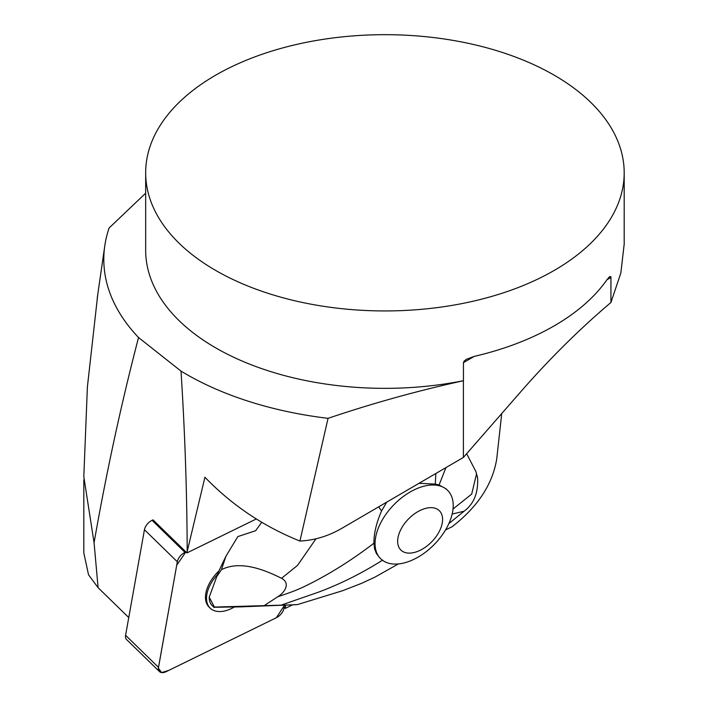 <?xml version="1.0" encoding="UTF-8"?>
<svg xmlns="http://www.w3.org/2000/svg" width="708" height="708" viewBox="0 0 708 708"><rect width="100%" height="100%" fill="white"/><g stroke="black" fill="none" stroke-linecap="round" stroke-linejoin="round"><path stroke-width="1.06" d="M145.671 172.805A239.26 138.131 0 0 0 215.754 270.483A239.26 138.131 0 0 0 476.493 300.431A239.26 138.131 0 0 0 624.19 172.805A239.26 138.131 0 0 0 410.56 35.471A239.26 138.131 0 0 0 145.671 172.805L145.671 250.216A239.26 138.131 0 0 0 463.448 380.7L463.404 380.736C417.959 390.674 372.842 403.206 328.052 418.331L299.926 541.062C314.352 540.337 328.176 536.168 341.415 528.566L463.404 457.421L463.404 380.736M463.448 362.629L464.236 360.983L466.519 359.239L474.272 356.381L463.448 362.629L463.448 380.7M606.88 279.819L609.438 276.775L610.739 276.536L610.933 277.483L606.88 279.819A239.26 138.131 180 0 1 474.272 356.381M624.19 172.805L624.19 244.118L620.836 273.014L610.933 302.475L610.933 277.483M234.375 606.995A30.842 18.249 -45.7 0 1 210.188 608.154A30.842 18.249 -45.7 0 1 218.011 573.984L217.648 573.63L225.879 556.346L221.445 569.683L216.745 576.631L209.214 597.198A26.32 15.576 134.3 0 0 212.329 605.738L214.126 607.482M284.138 607.411L285.191 608.438L292.431 604.898M128.759 617.562L98.102 587.693L88.518 574.746L83.818 552.886L83.827 479.838M501.742 413.525L496.724 458.934C492.582 484.307 477.696 506.91 452.058 526.752L445.491 529.965M98.102 587.693L94.067 542.744C106.501 471.873 121.325 403.463 138.538 337.53L181.009 371.107C184.93 432.278 186.992 492.414 187.186 551.505L186.939 552.921L152.99 519.849L152.052 520.3L184.947 552.355A9.496 5.62 134.3 0 0 177.327 561.771L158.486 667.352A9.496 5.62 134.3 0 0 159.495 671.609A9.496 5.62 134.3 0 0 166.141 671.68L276.359 617.721A9.496 5.62 134.3 0 0 283.979 608.305L284.519 605.269L276.341 617.73L168.902 670.326L161.61 672.6L158.388 668.104L176.708 565.25L185.885 551.895L184.947 552.355M186.939 552.921L256.146 519.044M285.767 605.207L285.191 608.438M187.186 551.505L204.931 477.254C231.923 505.193 263.588 526.46 299.926 541.062M138.538 337.53A281.129 162.309 0 0 1 104.775 245.897A281.129 162.309 0 0 1 109.112 227.985L145.671 193.196M94.067 542.744L83.809 476.67L87.394 386.931L97.766 294.422M181.009 371.107A281.129 162.309 0 0 0 328.052 418.331M610.933 302.475C579.728 328.928 549.7 358.655 520.849 391.657L463.404 457.421M216.745 576.631L218.011 573.984M214.427 607.269L240.702 606.871L297.36 604.614L342.53 590.737L361.31 583.436L374.691 577.268L398.339 563.957M453.023 508.999L471.696 494.095L476.484 474.059L475.997 471.776L466.652 453.704M475.997 471.776L477.626 478.219C478.254 493.14 473.732 504.14 464.059 511.229L452.155 514.035M209.214 597.198L214.418 607.075L213.834 607.199M295.245 604.756L214.418 607.075M264.659 605.313L277.713 596.782C283.545 593.49 291.466 583.596 281.545 578.303C263.031 568.984 239.631 560.417 221.445 569.683M261.597 522.495L255.597 530.743L237.835 536.584L225.879 556.346M315.989 538.788L297.51 565.4L281.545 578.303M382.674 560.072C361.7 573.374 340.203 584.1 318.193 592.26L281.899 604.871M386.745 502.131L381.55 510.964C376.346 522.955 373.806 533.699 373.939 543.195L374.585 548.788L376.346 553.408L379.541 557.63M373.939 543.195C353.991 558.488 333.672 571.498 312.989 582.215C298.493 589.711 292.988 591.596 277.713 596.782M381.55 510.964L378.665 506.84M445.952 467.599L439.084 484.989L435.278 484.086L419.039 483.299M435.278 484.086L435.854 473.493M439.084 484.989L445.996 488.768L447.536 490.272A47.852 28.32 134.3 0 0 400.684 498.538A47.852 28.32 134.3 0 0 380.754 558.816A47.852 28.32 134.3 0 0 427.605 550.541A47.852 28.32 134.3 0 0 447.536 490.272M476.484 474.059A23.922 19.638 -7.6 0 1 477.652 478.44M412.392 515.424A27.515 16.284 -45.7 0 1 442.261 523A27.515 16.284 -45.7 0 1 405.737 552.7A27.515 16.284 -45.7 0 1 412.392 515.424M159.495 671.609L126.599 639.554A9.496 5.62 -45.7 0 1 125.59 635.297L144.441 529.717A9.496 5.62 -45.7 0 1 152.052 520.3M218.896 570.993A30.842 18.249 134.3 0 0 209.134 607.128L210.188 608.154M125.59 635.297L158.486 667.352M177.327 561.771L144.441 529.717M104.775 245.897L97.235 298.112M464.067 511.229L448.828 523.619M380.754 558.816L379.612 557.7"/></g></svg>

